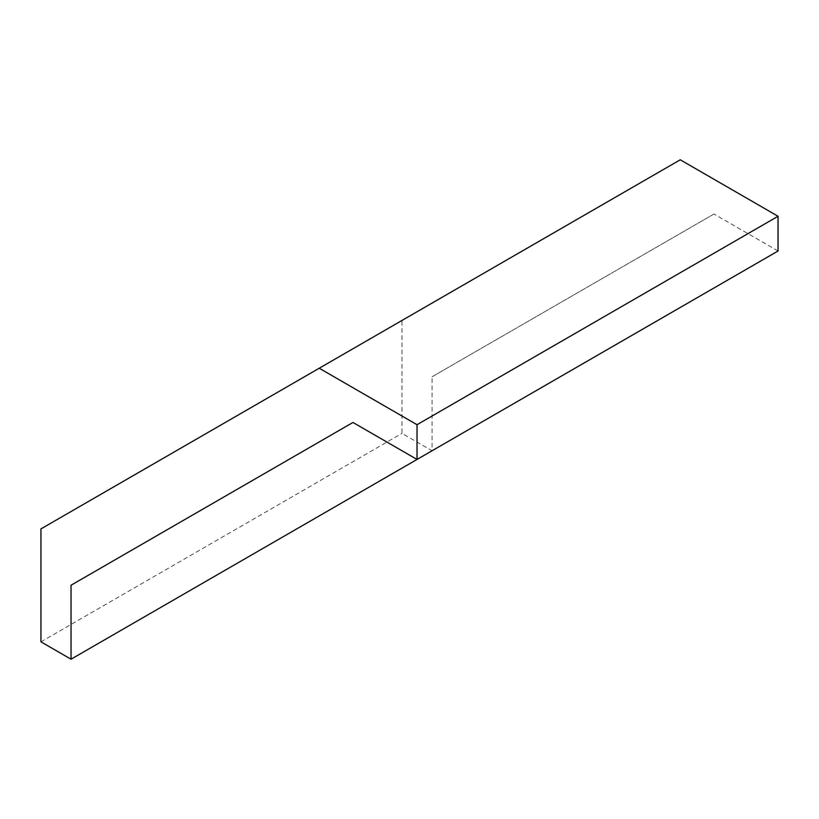<?xml version="1.0" encoding="UTF-8"?>
<svg xmlns="http://www.w3.org/2000/svg" width="819" height="819" viewBox="0 0 819 819"><rect width="100%" height="100%" fill="white"/><g stroke="black" fill="none" stroke-linecap="round" stroke-linejoin="round"><path stroke-width="0.61" stroke-dasharray="4.09 3.07" d="M778.05 251.003L713.984 214.015L432.063 376.781L432.063 450.757L401.975 433.394L401.975 320.464L680.251 159.797M713.984 214.015L432.063 376.781M40.95 641.83L401.975 433.394M40.95 528.9L401.975 320.464"/><path stroke-width="1.23" d="M432.063 450.767L71.038 659.203L71.038 585.227L352.958 422.461L71.038 585.227M778.05 216.267L417.025 424.703L417.025 459.439L778.05 251.003L778.05 216.267L680.251 159.797L40.95 528.9L40.95 641.83L71.038 659.203M417.025 424.703L319.215 368.233M417.025 459.439L352.958 422.45"/></g></svg>
